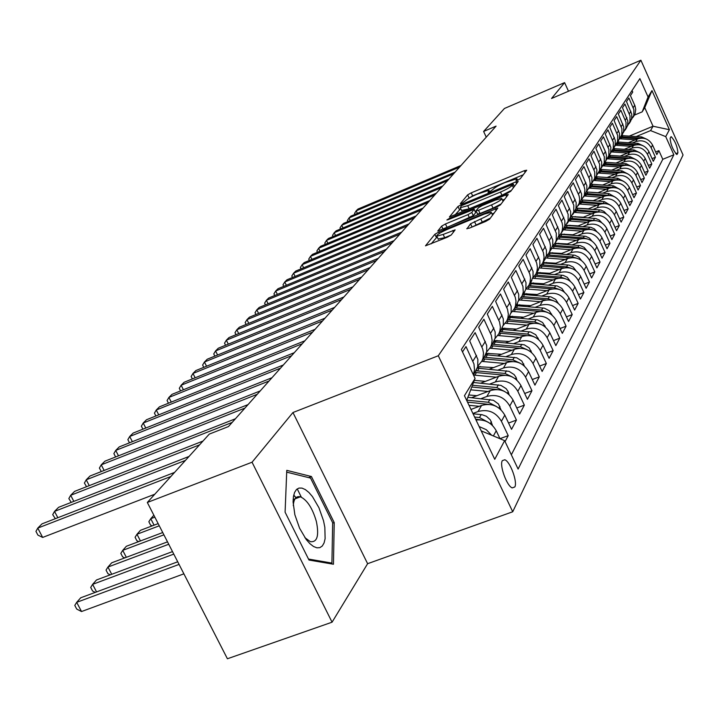 <?xml version="1.0" encoding="UTF-8"?>
<svg xmlns="http://www.w3.org/2000/svg" width="719" height="719" viewBox="0 0 719 719"><rect width="100%" height="100%" fill="white"/><g stroke="black" fill="none" stroke-linecap="round" stroke-linejoin="round"><path stroke-width="1.08" d="M517.698 180.19L520.259 178.734L526.712 170.223L524.331 170.682L471.233 192.845L467.629 194.876L460.304 203.693L461.886 203.414L465.409 200.808C467.323 198.947 471.206 196.745 477.074 194.202L488.983 190.292L488.012 192.315L489.657 191.856L493.117 189.268C494.96 187.434 498.842 185.232 504.756 182.662L516.907 178.698L516.008 180.649L517.698 180.19M296.498 498.294L293.747 495.014M514.822 486.952C517.761 482.089 510.131 461.409 504.801 459.756L502.311 460.663C499.274 465.274 506.859 486.125 512.225 487.895L514.822 486.952M466.811 228.552L469.282 228.184L485.604 221.47L489.558 219.196L497.827 208.043L438.752 232.066L434.86 234.277L425.477 245.844L447.299 237.225L451.262 234.942L455.136 229.855L443.165 234.439L436.793 236.138C436.541 234.888 440.037 232.65 447.272 229.406L484.597 214.001L491.239 212.249C491.463 213.498 487.976 215.727 480.786 218.936L470.559 223.78L466.955 228.858M292.957 412.526L252.045 462.218L147.323 502.473L227.411 658.766L332.07 622.187L367.616 563.696L512.728 511.766L438.293 355.752L292.957 412.526L367.616 563.696M568.486 91.223L564.595 82.622L551.536 98.485L640.89 60.234L438.293 355.752M564.595 82.622L504.432 108.479L483.617 131.451L486.251 137.158M147.323 502.473L209.292 434.096L228.489 426.556L496.083 126.122L483.617 131.451M506.949 193.474L510.697 191.335L518.192 181.458L515.775 181.898L461.643 204.421L457.958 206.506L449.429 216.994L506.949 193.474M508.252 194.552L500.388 204.924L496.541 207.126L437.745 231.069L441.628 226.152L445.456 223.969L467.979 214.648L471.79 212.473L474.181 209.256L448.521 219.538L446.894 219.978L449.555 218.288L505.799 194.975L508.252 194.552M505.071 441.583L508.216 435.633L499.993 438.689M472.913 413.47L478.027 411.538C488.12 408.85 495.912 412.104 501.413 421.289L504.801 415.097L511.542 429.342L516.44 420.085L508.558 423.033M481.245 398.587L486.844 396.457C496.748 393.796 504.396 396.978 509.78 406.001L513.042 400.043L519.639 414.027L524.349 405.121L516.781 407.97M489.855 384.036L495.319 381.951C505.053 379.326 512.548 382.436 517.833 391.289L520.96 385.564L527.422 399.306L531.961 390.732L524.69 393.482M498.141 370.042L503.48 367.993C513.033 365.396 520.403 368.443 525.571 377.142L528.591 371.624L534.927 385.123L539.286 376.873L532.294 379.524M506.122 356.561L511.335 354.548C520.727 351.977 527.962 354.961 533.031 363.508L535.934 358.197L542.144 371.462L546.35 363.508L539.627 366.079M513.806 343.574L518.902 341.597C528.141 339.044 535.242 341.974 540.221 350.378L543.016 345.255L549.109 358.305L553.163 350.629L546.683 353.11M521.221 331.046L526.209 329.104C535.287 326.579 542.27 329.455 547.15 337.714L549.846 332.771L555.823 345.605L559.741 338.191L553.495 340.599M528.375 318.948L533.255 317.043C542.18 314.554 549.046 317.367 553.837 325.491L556.443 320.719L562.303 333.346L566.087 326.192L560.065 328.52M535.287 307.274L540.059 305.404C548.84 302.942 555.589 305.701 560.29 313.691L562.815 309.089L568.558 321.501L572.216 314.589L566.41 316.854M541.955 295.994L546.629 294.161C555.275 291.716 561.907 294.431 566.527 302.295L568.963 297.837L574.616 310.06L578.148 303.382L572.54 305.566M548.408 285.092L552.983 283.286C561.494 280.868 568.019 283.529 572.558 291.267L574.912 286.962L580.467 298.996L583.882 292.534L578.462 294.655M554.646 274.55L559.13 272.762C567.507 270.38 573.933 272.995 578.391 280.608L580.673 276.447L586.12 288.292L589.427 282.037L584.188 284.095M560.685 264.34L565.08 262.588C573.331 260.224 579.649 262.794 584.035 270.299L586.246 266.264L591.602 277.929L594.802 271.872L589.742 273.876M566.527 254.454L570.841 252.728C578.966 250.392 585.185 252.917 589.499 260.305L591.638 256.395L596.905 267.899L600.014 262.031L595.107 263.972M572.189 244.873L576.422 243.184C584.43 240.865 590.551 243.355 594.793 250.625L596.869 246.842L602.046 258.175L605.056 252.486L600.311 254.373M577.681 235.598L581.833 233.927C589.724 231.635 595.754 234.079 599.934 241.251L601.938 237.576L607.034 248.747L609.955 243.229L605.353 245.062M583.001 226.593L587.072 224.948C594.856 222.683 600.796 225.083 604.904 232.156L606.854 228.597L611.869 239.607L614.7 234.25L610.242 236.03M588.16 217.857L592.168 216.239C599.835 214.001 605.695 216.365 609.739 223.33L611.626 219.87L616.56 230.727L619.311 225.532L614.988 227.267M593.175 209.382L597.103 207.791C604.67 205.571 610.44 207.899 614.421 214.765L616.255 211.413L621.117 222.117L623.786 217.066L619.589 218.756M598.037 201.149L601.902 199.576C609.361 197.383 615.051 199.675 618.969 206.452L620.758 203.189L625.539 213.75L628.136 208.843L624.065 210.487M602.765 193.159L606.557 191.605C613.918 189.43 619.526 191.685 623.391 198.372L625.126 195.2L629.835 205.616L632.361 200.853L628.406 202.452M607.357 185.385L611.087 183.857C618.349 181.7 623.885 183.92 627.687 190.517L629.377 187.434L634.014 197.716L636.468 193.078L632.621 194.642M611.824 177.827L615.491 176.326C622.654 174.187 628.118 176.38 631.866 182.887L633.502 179.885L638.077 190.032L640.467 185.52L636.728 187.039M616.165 170.475L619.778 168.992C626.851 166.88 632.235 169.037 635.929 175.454L637.519 172.542L642.031 182.563L644.35 178.168L640.719 179.651M620.389 163.33L623.948 161.865C630.923 159.771 636.234 161.892 639.883 168.237L641.438 165.397L645.878 175.283L648.134 171.014L644.601 172.452M624.496 156.365L628.002 154.918C634.895 152.85 640.135 154.945 643.73 161.2L645.24 158.441L649.625 168.201L651.818 164.04L648.385 165.451M628.505 149.588L631.956 148.159C638.76 146.11 643.927 148.177 647.477 154.351L648.951 151.664L653.265 161.308L655.413 157.254L651.126 147.683C647.63 141.58 642.516 139.549 635.803 141.58L632.405 142.982M652.07 158.629L655.413 157.254M632.037 90.531L632.738 92.095L630.428 95.609L635.003 105.891L635.722 109.369L635.111 113.557L633.493 116.568M631.183 119.974L633.79 115.337L633.897 109.683L628.873 97.982L626.51 101.595L631.722 114.087L631.641 118.383L629.628 122.814M627.238 126.31L629.907 121.601L630.006 115.876L624.919 104.03L622.492 107.733L627.876 121.116L627.525 125.439L625.656 129.222M623.193 132.826L625.916 128.027L626.015 122.239L620.848 110.241L618.358 114.042L623.715 126.859L623.643 131.262L621.576 135.792M619.032 139.513L621.818 134.633L621.908 128.764L616.668 116.613L614.107 120.522L619.544 133.509L619.302 138.686L617.387 142.551M614.763 146.379L617.603 141.418L617.693 135.478L612.381 123.165L609.748 127.182L615.266 140.34L615.194 144.852L613.082 149.498M610.368 153.444L613.271 148.393L613.361 142.371L607.968 129.896L605.263 134.022L610.862 147.359L610.62 152.671L608.66 156.634M605.856 160.705L608.822 155.565L608.903 149.462L603.43 136.817L600.644 141.068L605.713 152.32L606.45 155.358L606.09 159.96L604.104 163.977M601.21 168.183L604.239 162.934L604.328 156.76L598.765 143.944L595.898 148.312L601.677 162.009L601.614 166.7L599.421 171.535M596.428 175.867L599.529 170.529L599.61 164.265L593.966 151.269L591.018 155.771L596.878 169.666L596.635 175.184L594.604 179.31M591.503 183.785L594.676 178.339L594.757 171.994L589.023 158.818L585.985 163.456L591.944 177.539L591.881 182.356L589.634 187.317M586.425 191.937L589.679 186.383L590.128 183.192L589.535 179.166L583.927 166.592L580.799 171.365L586.857 185.655L586.803 190.544L584.52 195.568M581.195 200.34L584.286 195.46L584.898 189.789L584.107 186.563L578.678 174.6L575.452 179.516L581.608 194.013L581.554 198.974L579.253 204.07L580.521 204.106L581.473 202.551L600.527 203.98M575.802 209.004L579.226 203.225L579.667 199.1L579.065 195.793L573.268 182.851L569.942 187.929L576.207 202.641L575.964 208.483L573.816 212.833M570.248 217.938L573.753 212.042L573.816 205.328L567.686 191.371L564.253 196.611L570.625 211.539L570.58 216.635L568.217 221.874M564.505 227.159L568.1 221.137L568.163 214.325L561.934 200.161L558.384 205.562L564.864 220.724L564.828 225.892L562.429 231.203M558.573 236.677L561.35 232.938L562.276 230.52L562.725 226.224L562.087 222.764L555.985 209.229L552.327 214.81L558.924 230.206L558.888 235.455L556.452 240.847M552.453 246.509L555.32 242.671L556.254 240.218L556.299 233.208L549.846 218.603L546.063 224.373L552.776 240.002L552.749 245.332L550.278 250.796M546.125 256.665L549.082 252.728L550.026 250.248L550.484 245.808L549.819 242.249L543.501 228.282L539.592 234.25L546.431 250.131L546.395 255.542L543.897 261.096M539.574 267.171L542.638 263.127L543.591 260.611L544.076 257.016L543.375 252.486L536.94 238.304L532.896 244.478L539.861 260.611L539.834 266.111L537.3 271.737M532.797 278.046L535.97 273.885L536.931 271.324L537.426 267.684L536.707 263.082L530.146 248.666L525.957 255.056L533.058 271.458L533.04 277.04L530.469 282.756M525.787 289.299L529.058 285.03L530.047 282.423L530.505 277.786L529.804 274.047L523.117 259.388L518.776 266.012L526.02 282.684L525.796 289.272L523.396 294.161M553.45 300.704L548.148 298.745L521.913 296.552L523.279 292.067L522.92 286.342L515.838 270.506L511.344 277.363L518.723 294.323L518.714 300.093L516.071 305.979M510.975 313.044L514.498 308.523L515.505 305.836L515.981 301.045L515.235 297.181L508.288 282.019L503.624 289.137L511.155 306.393L511.155 312.253L508.468 318.238M503.156 325.581L506.805 320.917L507.839 318.193L508.342 314.311L507.551 309.395L500.46 293.972L495.625 301.36L503.309 318.912L503.318 324.871L500.586 330.956M495.04 338.595L498.833 333.787L499.876 331.019L500.379 327.073L499.57 322.067L492.335 306.375L487.311 314.041L495.157 331.908L495.175 337.975L492.407 344.158M486.601 352.103L490.547 347.151L491.598 344.338L492.111 340.321L491.284 335.234L483.896 319.254L478.674 327.226L486.691 345.417L486.709 351.582L483.896 357.873M477.829 366.151L481.937 361.046L483.006 358.179L483.483 353.056L482.665 348.922L475.124 332.645L469.687 340.932L477.883 359.464L477.686 366.753L475.061 372.136M473.327 374.725L474.522 369.979L473.965 364.003L465.993 346.576L462.497 351.906M504.801 415.097C499.346 405.983 491.607 402.757 481.595 405.435L470.99 409.453M513.042 400.043C507.695 391.091 500.109 387.936 490.268 390.588L471.682 397.67M520.96 385.564C515.73 376.774 508.279 373.682 498.618 376.307L480.678 383.173M528.591 371.624C523.459 362.987 516.143 359.967 506.652 362.556L489.324 369.224M535.934 358.197C530.901 349.713 523.729 346.747 514.4 349.308L497.638 355.788M480.346 366.501L477.425 367.634M543.016 345.255C538.082 336.914 531.026 334.011 521.859 336.546L505.646 342.837M488.839 353.245L485.882 354.395M549.846 332.771C545.002 324.566 538.073 321.717 529.058 324.224L513.366 330.345M497.009 340.464L493.935 341.66M556.443 320.719C551.689 312.657 544.876 309.862 536.006 312.343L520.808 318.292M504.873 328.143L501.781 329.347M562.815 309.089C558.142 301.144 551.446 298.403 542.71 300.857L527.98 306.654M512.44 316.243L509.663 317.331M568.963 297.837C564.379 290.027 557.791 287.33 549.199 289.766L534.909 295.401M519.747 304.748L517.258 305.728M574.912 286.962C570.41 279.278 563.921 276.635 555.463 279.035L541.605 284.526M526.793 293.64L524.564 294.52M580.673 276.447C576.243 268.87 569.861 266.273 561.53 268.654L548.076 274.002M533.597 282.9L531.611 283.69M586.246 266.264C581.887 258.804 575.604 256.252 567.408 258.606L554.331 263.819M540.167 272.51L538.405 273.211M591.638 256.395C587.36 249.053 581.177 246.545 573.097 248.873L560.38 253.96M546.521 262.444L544.984 263.064M596.869 246.842C592.654 239.607 586.569 237.144 578.606 239.445L566.239 244.406M552.668 252.702L551.338 253.232M601.938 237.576C597.795 230.448 591.791 228.022 583.945 230.305L571.92 235.149M558.618 243.256L557.486 243.714M606.854 228.597C602.774 221.569 596.869 219.178 589.131 221.434L577.42 226.161M564.388 234.097L563.435 234.484M611.626 219.87C607.609 212.941 601.785 210.595 594.155 212.833L582.75 217.453M569.969 225.218L569.205 225.532M616.255 211.413C612.3 204.573 606.557 202.264 599.044 204.475L587.926 208.986M575.389 216.599L574.787 216.841M620.758 203.189C616.857 196.449 611.204 194.175 603.78 196.359L592.95 200.772M625.126 195.2C621.288 188.558 615.707 186.311 608.391 188.477L597.822 192.791M629.377 187.434C625.593 180.882 620.093 178.672 612.867 180.82L602.558 185.035M633.502 179.885C629.772 173.414 624.344 171.239 617.226 173.369L607.16 177.494M637.519 172.542C633.843 166.161 628.496 164.013 621.459 166.116L611.635 170.16M641.438 165.397C637.807 159.097 632.522 156.985 625.584 159.061L615.985 163.015M645.24 158.441C641.663 152.212 636.45 150.136 629.592 152.194L620.218 156.068M648.951 151.664C645.419 145.517 640.269 143.467 633.502 145.508L624.335 149.3M670.854 136.916L670.126 138.3C670.719 144.753 672.966 150.154 676.849 154.513L677.936 152.823C677.316 146.352 675.078 140.969 671.213 136.673L670.854 136.916M512.728 511.766L683.05 154.98L640.89 60.234M481.191 430.861L504.621 440.648L518.111 469.067L673.838 154.774L665.74 136.619L650.569 130.588L636.207 136.547M504.621 440.648L494.744 459.297L464.447 395.711L475.079 378.41L461.355 349.497L639.883 78.623L648.062 96.975L651.989 90.594L669.398 129.708L665.74 136.619M511.344 454.803L662.783 159.303L658.91 150.639L656.824 154.585L652.564 145.067C649.077 138.992 643.999 136.97 637.313 138.992L628.352 142.713M647.477 154.351L651.818 164.04M643.73 161.2L648.134 171.014M639.883 168.237L644.35 178.168M635.929 175.454L640.467 185.52M631.866 182.887L636.468 193.078M627.687 190.517L632.361 200.853M623.391 198.372L628.136 208.843M618.969 206.452L623.786 217.066M614.421 214.765L619.311 225.532M609.739 223.33L614.7 234.25M604.904 232.156L609.955 243.229M599.934 241.251L605.056 252.486M594.793 250.625L600.014 262.031M589.499 260.305L594.802 271.872M584.035 270.299L589.427 282.037M578.391 280.608L583.882 292.534M572.558 291.267L578.148 303.382M566.527 302.295L572.216 314.589M560.29 313.691L566.087 326.192M553.837 325.491L559.741 338.191M547.15 337.714L553.163 350.629M540.221 350.378L546.35 363.508M533.031 363.508L539.286 376.873M525.571 377.142L531.961 390.732M517.833 391.289L524.349 405.121M509.78 406.001L516.44 420.085M501.413 421.289L508.216 435.633M500.011 438.725L496.236 430.762C491.769 422.817 485.028 419.222 476.014 419.986M650.569 130.588L653.041 126.229L644.745 107.652L642.193 111.849L648.062 96.975M629.323 136.089L653.041 126.229L669.398 129.708M634.401 115.121L642.193 111.849M252.045 462.218L332.07 622.187M655.656 151.979L658.91 150.639M662.783 159.303L673.838 154.774M524.798 291.896L518.516 300.955M475.079 378.41L466.676 400.384M479.151 426.565L486.251 429.665L491.598 435.202M644.745 107.652L651.989 90.594M308.99 560.038L333.454 564.235L334.218 522.587L311.417 476.526L286.773 470.352L285.092 512.189L308.99 560.038M301.333 497.162L297.226 488.893M308.586 477.596L311.417 476.526M332.663 523.162L334.218 522.587M523.27 174.762L472.635 195.856L468.599 198.435M460.708 208.663L454.893 215.062M513.24 184.136L461.355 205.706L460.268 207.728L467.701 205.697L500.487 192.072C506.553 189.448 510.49 187.201 512.323 185.34L513.24 184.136L514.346 186.527M461.544 210.451L469.156 208.807L467.701 205.697M511.443 190.346L501.943 195.208L469.156 208.807M474.234 209.373L475.645 212.68L473.282 215.664L443.398 229.073M475.196 211.44L476.167 211.035M502.509 200.134L504.711 199.226M491.544 204.897C498.492 201.796 501.889 199.648 501.727 198.453L495.175 200.206L482.26 205.553L478.486 207.71L476.131 210.676L478.53 210.281L491.544 204.897L493.036 208.115L501.098 203.989M477.551 214.001L480.022 213.489L478.53 210.281M493.036 208.115L480.022 213.489M490.367 218.127L472.149 227.006M438.141 238.987L444.702 237.692L443.165 234.439M451.199 235.023L444.702 237.692M437.143 236.893L431.139 243.867M494.223 213.049L492.039 213.947M646.687 139.18L641.69 136.925L621.701 135.603M635.326 139.819L619.679 138.785M641.024 138.138L620.964 136.808M620.533 137.572L638.014 138.731M459.576 167.114L356.184 210.829L357.945 209.076L461.041 165.469M354.943 214.424L354.494 213.471L356.184 210.829L357.406 213.381M323.532 520.808L318.939 507.731L312.468 496.613L308.909 492.479L305.35 489.594L301.98 488.093L298.96 488.075L296.444 489.549L294.565 492.461L293.424 496.667L293.082 501.97L294.862 514.741L299.571 528.186L306.24 539.538L309.889 543.672L313.493 546.476L316.872 547.815L319.856 547.653L322.301 545.991L324.08 542.935L325.123 538.648L324.835 527.297L323.532 520.808M304.856 537.623L310.311 541.65C317.223 542.503 319.236 535.781 316.369 521.473C312.522 508.243 307.211 500.02 300.443 496.82C296.174 495.804 293.792 498.752 293.289 505.664M293.712 495.166L296.381 498.339M286.701 472.149L310.563 478.09L332.672 522.74L331.908 563.085L308.496 559.049M330.255 563.678L331.908 563.085M643.137 145.777L637.969 143.36L617.72 142.011M631.507 146.334L615.698 145.283M637.519 144.627L616.956 143.252M616.516 144.034L634.266 145.22M639.506 152.545L634.14 149.974L613.649 148.59M627.579 153.03L611.599 151.952M633.915 151.305L612.858 149.867M612.372 150.666L630.428 151.889M635.767 159.501L630.221 156.76L609.46 155.349M623.553 159.897L607.375 158.791M630.212 158.162L608.651 156.652M608.139 157.479L626.492 158.728M631.929 166.646L626.186 163.734L605.155 162.287M619.419 166.961L603.016 165.828M626.402 165.208L604.328 163.626M603.798 164.471L622.447 165.756M453.608 173.809L349.039 217.947L350.845 216.149L455.109 172.12M347.816 221.614L347.34 220.616L349.039 217.947L350.297 220.571M447.488 180.685L341.714 225.245L343.565 223.402L449.033 178.95M340.509 228.984L340.006 227.932L341.714 225.245L343.008 227.932M441.205 187.731L334.209 232.731L336.106 230.844L442.796 185.951M333.023 236.551L332.484 235.437L334.209 232.731L335.539 235.49M434.761 194.966L326.498 240.407L328.448 238.474L436.388 193.141M325.33 244.307L324.772 243.139L326.498 240.407L327.873 243.247M627.984 173.989L622.052 170.897L600.707 169.414M615.167 174.214L598.514 173.045M622.492 172.461L599.889 170.789M599.34 171.661L618.304 172.982M428.147 202.399L318.589 248.289L320.584 246.302L429.818 200.52M317.447 252.279L316.854 251.039L318.589 248.289L320 251.21M623.921 181.539L617.792 178.258L596.096 176.73M610.791 181.664L593.876 180.469M602.576 185.026L594.307 184.432M618.466 179.921L595.323 178.15M594.766 179.049L614.035 180.406M421.352 210.029L310.473 256.377L312.522 254.337L423.069 208.097M309.35 260.458L308.721 259.155L310.473 256.377L311.929 259.379M619.751 189.304L613.424 185.826L591.333 184.262M606.306 189.331L589.149 188.108M597.974 192.728L588.466 192.108M614.323 187.596L590.632 185.718M590.056 186.643L609.658 188.036M414.369 217.866L302.133 264.691L304.236 262.588L416.13 215.889M301.045 268.852L300.371 267.486L302.133 264.691L303.634 267.774M615.455 197.303L608.921 193.609L586.407 192M601.677 197.222L584.277 195.963M593.238 200.655L582.929 200.026M610.054 195.496L585.787 193.501M585.212 194.454L605.155 195.892M407.188 225.928L293.568 273.22L295.734 271.063L409.003 223.897M292.507 277.489L291.797 276.042L293.568 273.22L295.114 276.402M611.033 205.535L604.293 201.617L581.563 199.972M596.923 205.337L580.521 204.106M588.367 208.807L577.303 208.195M605.668 203.639L580.754 201.509M580.233 202.488L581.473 202.551M399.809 234.214L284.76 281.992L286.989 279.781L401.669 232.12M283.735 286.36L282.989 284.832L284.76 281.992L286.36 285.263M606.476 214.01L603.996 211.449L600.707 210.029L576.584 208.177M592.025 213.696L574.104 212.366M583.352 217.21L571.533 216.626M601.147 212.024L575.542 209.759M575.092 210.766L595.772 212.294M392.214 242.743L275.71 291.015L278.001 288.732L394.129 240.586M274.712 295.482L273.93 293.873L275.71 291.015L277.363 294.386M601.785 222.737L599.26 220.032L595.844 218.531L571.443 216.617M586.983 222.297L568.792 220.94M578.184 225.856L566.159 225.254M596.491 220.67L570.14 218.243M569.736 219.286L590.874 220.868M384.395 251.515L266.398 300.29L268.753 297.945L386.373 249.304M265.446 304.865L264.61 303.175L266.398 300.29L268.106 303.76M596.941 231.743L594.37 228.885L590.838 227.294L566.105 225.326M581.788 231.167L563.319 229.774M572.863 234.762L560.676 234.142M591.683 229.586L588.582 228.795L564.667 226.997M564.181 228.067L585.832 229.703M376.352 260.557L256.818 309.835L259.244 307.417L378.383 258.274M255.901 314.518L255.029 312.738L256.818 309.835L258.588 313.412M368.056 269.859L246.959 319.658L249.457 317.178L370.159 267.504M246.087 324.467L245.161 322.588L246.959 319.658L248.783 323.352M359.518 279.448L236.812 329.769L239.373 327.217L361.675 277.022M235.976 334.703L234.996 332.726L236.812 329.769L238.699 333.589M591.953 241.027L589.337 238.007L585.679 236.317L560.577 234.286M576.431 240.317L557.674 238.879M567.381 243.948L554.987 243.301M586.74 238.78L583.343 237.863L559.229 236.021M558.438 237.117L580.646 238.807M586.803 250.607L584.143 247.417L580.359 245.628L554.852 243.534M570.904 249.754L551.797 248.262M561.719 253.421L549.073 252.755M581.626 248.271L577.932 247.21L553.585 245.323M552.516 246.446L575.308 248.199M581.491 260.494L578.786 257.123L574.867 255.227L548.912 253.07M565.206 259.487L545.676 257.95M555.886 263.199L543.016 262.507M576.359 258.076L572.36 256.863L547.725 254.921M546.719 256.081L569.808 257.896M350.71 289.335L226.35 340.195L228.993 337.562L352.939 286.836M225.568 345.255L224.535 343.179L226.35 340.195L228.3 344.14M575.955 270.668L573.151 267.064L569.169 265.14L542.764 262.92M559.319 269.535L539.331 267.953M549.855 273.292L536.778 272.582M570.913 268.205L566.599 266.83L541.641 264.826M540.697 266.03L564.136 267.899M341.633 299.526L215.565 350.935L218.288 348.221L343.925 296.956M214.837 356.13L213.741 353.937L215.565 350.935L217.596 355.006M570.239 281.192L567.327 277.336L563.274 275.368L536.464 273.085M553.244 279.916L532.734 278.28M543.636 283.726L530.334 282.98M565.287 278.675L560.649 277.112L535.313 275.053M534.442 276.303L558.295 278.235M332.259 310.051L204.448 362.017L207.261 359.212L334.632 307.39M203.774 367.346L202.623 365.045L204.448 362.017L206.551 366.223M564.343 292.067L561.89 288.436L557.189 285.937L529.957 283.592M546.961 290.647L526.155 288.957M537.201 294.493L523.666 293.72M559.472 289.505L554.502 287.753L528.744 285.623M527.935 286.917L552.273 288.921M322.588 320.917L192.98 373.449L195.874 370.555L325.033 318.166M192.368 378.931L191.146 376.495L192.98 373.449L195.164 377.799M558.241 303.328L555.679 299.41L550.907 296.875L523.225 294.448M540.463 301.746L519.504 300.003M530.55 305.638L516.781 304.838M521.158 297.891L546.072 299.976M312.585 332.142L181.134 385.24L184.136 382.256L315.12 329.302M180.595 390.875L179.301 388.314L181.134 385.24L183.408 389.743M551.94 314.985L549.253 310.761L544.4 308.181L516.26 305.674M533.741 313.223L512.575 311.435M523.666 317.169L509.654 316.333M547.222 312.307L541.569 310.114L514.912 307.858M514.112 309.242L539.681 311.417M302.259 343.736L168.911 397.427L172.003 394.345L304.874 340.797M168.444 403.224L167.078 400.519L168.911 397.427L171.266 402.092M545.415 327.055L542.602 322.516L537.659 319.883L509.052 317.304M526.784 325.114L505.358 323.271M516.539 329.104L502.221 328.232M540.778 324.332L534.765 321.887L507.65 319.56M506.778 320.989L533.094 323.262M291.572 355.725L156.275 410.01L159.474 406.828L294.278 352.696M155.888 415.986L154.441 413.128L156.275 410.01L158.728 414.845M538.657 339.575L535.718 334.686L530.685 331.998L501.592 329.338M519.576 337.427L497.818 335.521M509.169 341.471L494.411 340.581M534.091 336.789L527.719 334.083L500.145 331.675M499.22 333.158L526.326 335.53M280.527 368.137L143.216 423.024L146.523 419.734L283.322 365M142.91 429.18L141.373 426.169L143.216 423.024L145.768 428.039M531.665 352.562L529.166 347.879L524.259 344.787L493.854 341.813M512.108 350.198L489.963 348.221M501.52 354.287L486.251 353.38M527.162 349.713L520.412 346.729L492.353 344.23M491.401 345.776L519.379 348.266M524.412 366.052L521.778 360.974L516.781 357.819L485.729 354.746M504.352 363.437L481.757 361.396M493.585 367.58L477.704 366.672M519.963 363.131L512.836 359.833L484.282 357.262M483.294 358.853L512.261 361.477M153.848 515.217L150.756 518.714L154.846 517.159M152.221 525.859L150.577 525.104L148.842 521.724L150.756 518.714L154.064 525.167M516.898 380.063L516.053 377.358L514.103 374.554L509.016 371.337L477.245 368.155M496.317 377.187L473.497 375.075M485.352 381.385L474.342 380.351M512.494 377.062L504.972 373.44L475.906 370.77M474.873 372.433L504.873 375.219M158.153 523.612L140.475 530.316L136.987 534.253L159.276 525.805M138.731 541.596L136.853 540.715L135.082 537.282L136.987 534.253L140.439 540.958M269.077 380.989L129.708 436.487L133.123 433.081L271.98 377.736M129.492 442.832L127.865 439.651L129.708 436.487L132.359 441.691M257.222 394.3L115.723 450.418L119.264 446.885L260.233 390.92M115.606 456.96L113.881 453.599L115.723 450.418L118.491 455.819M244.936 408.095L101.244 464.842L104.911 461.194L248.055 404.599M101.289 471.574L99.402 468.051L101.244 464.842L104.129 470.46M509.088 394.623L508.135 391.513L506.14 388.655L500.954 385.375L473.515 382.499M487.958 391.469L470.711 389.824M476.805 395.711L468.761 394.947M504.729 391.549L496.802 387.568L472.464 385.267M471.79 387.029L497.171 389.518M162.728 532.536L126.346 546.278L122.733 550.359L163.905 534.828M124.764 557.908L122.625 556.883L120.819 553.387L122.733 550.359L126.328 557.315M232.192 422.404L86.235 479.798L90.037 476.005L235.419 418.782M86.532 486.7L84.402 483.024L86.235 479.798L89.255 485.64M500.99 409.785L498.456 403.988L493.423 400.276L467.853 397.301M479.276 406.316L469.022 405.318M496.64 406.603L488.309 402.254L466.757 400.177M467.512 402.146L489.172 404.393M167.5 541.856L111.697 562.815L107.949 567.048L168.731 544.256M110.286 574.823L107.886 573.645L106.044 570.095L107.949 567.048L111.715 574.292M199.531 444.863L70.678 495.301L74.614 491.374L202.965 441.071M71.235 502.392L68.844 498.555L70.678 495.301L73.832 501.377M492.56 425.576L490.412 419.968L486.386 416.274L482.089 414.701L473.057 413.784M488.183 422.26L479.483 417.532L474.612 417.056M475.601 419.132L480.831 419.887M172.497 551.599L96.499 579.972L92.616 584.358L173.773 554.106M95.276 592.375L92.598 591.036L90.711 587.423L92.616 584.358L96.553 591.908M185.466 460.385L54.527 511.389L58.625 507.308L189.034 456.448M55.363 518.678L52.703 514.66L54.527 511.389L57.835 517.716M177.719 561.791L80.735 597.777L76.69 602.333L81.526 611.536L183.884 573.834M81.526 611.536L76.726 609.083L74.794 605.407L76.69 602.333L179.058 564.415M170.843 476.517L37.765 528.097L42.017 523.854L174.555 472.419M154.801 494.214L42.664 537.435L37.765 528.097L35.95 531.386L37.909 535.107L42.664 537.435M478.027 411.538L481.595 405.435M486.844 396.457L490.268 390.588M495.319 381.951L498.618 376.307M503.48 367.993L506.652 362.556M511.335 354.548L514.4 349.308M518.902 341.597L521.859 336.546M526.209 329.104L529.058 324.224M533.255 317.043L536.006 312.343M540.059 305.404L542.71 300.857M546.629 294.161L549.199 289.766M552.983 283.286L555.463 279.035M559.13 272.762L561.53 268.654M565.08 262.588L567.408 258.606M570.841 252.728L573.097 248.873M576.422 243.184L578.606 239.445M581.833 233.927L583.945 230.305M587.072 224.948L589.131 221.434M592.168 216.239L594.155 212.833M597.103 207.791L599.044 204.475M601.902 199.576L603.78 196.359M606.557 191.605L608.391 188.477M611.087 183.857L612.867 180.82M615.491 176.326L617.226 173.369M619.778 168.992L621.459 166.116M623.948 161.865L625.584 159.061M628.002 154.918L629.592 152.194M631.956 148.159L633.502 145.508M635.803 141.58L637.313 138.992M633.205 107.643L634.733 105.226M472.895 361.127L476.526 355.375M481.874 346.926L485.361 341.408M490.502 333.283L493.863 327.972M498.806 320.153L502.042 315.039M506.805 307.507L509.915 302.582M514.507 295.329L517.509 290.584M521.931 283.583L524.825 279.008M529.094 272.258L531.889 267.836M536.014 261.321L538.711 257.051M542.692 250.751L545.308 246.626M549.154 240.541L551.68 236.551M555.401 230.664L557.836 226.809M561.44 221.11L563.804 217.372M567.291 211.853L569.583 208.24M572.962 202.893L575.182 199.388M578.453 194.211L580.601 190.814M583.783 185.79L585.868 182.491M588.942 177.62L590.964 174.42M593.957 169.693L595.925 166.592M598.828 162L600.733 158.98M603.556 154.522L605.407 151.592M608.148 147.26L609.946 144.411M612.615 140.196L614.368 137.428M616.956 133.33L618.664 130.633M621.18 126.643L622.843 124.028M625.296 120.145L626.914 117.592M629.305 113.809L630.878 111.328M651.126 147.683L652.564 145.067M493.387 435.957L496.236 430.762M675.779 153.704L677.936 152.823M676.696 154.477L677.235 154.252M517.321 180.343L516.871 179.382M489.378 191.973L488.929 191.011M469.04 197.896L467.629 194.876M472.635 195.856L471.233 192.845M525.104 172.344L524.331 170.682M459.405 209.589L457.958 206.506M462.011 205.212L461.643 204.421M516.566 183.597L515.775 181.898M501.943 195.208L500.487 192.072M513.429 187.731L512.323 185.34M443.066 229.208L441.628 226.152M446.948 227.15L445.456 223.969M469.471 217.848L467.979 214.648M473.282 215.664L471.79 212.473M475.645 212.68L474.163 209.499M449.878 218.971L449.555 218.288M506.607 196.718L505.799 194.975M472.077 227.033L470.559 223.78M476.014 224.813L474.477 221.533M482.314 222.225L480.786 218.936M453.5 232.165L452.718 230.493M436.388 237.504L434.86 234.277M439.381 233.405L438.752 232.066M496.164 210.487L495.337 208.708M622.061 136.853L622.807 135.648M620.839 138.83L621.584 137.617M640.989 138.129L641.69 136.925M618.079 143.297L618.843 142.065M616.821 145.328L617.594 144.079M637.25 144.609L637.969 143.36M613.99 149.912L614.781 148.644M612.705 151.997L613.496 150.72M633.403 151.251L634.14 149.974M609.802 156.706L610.602 155.403M608.472 158.845L609.29 157.533M629.458 158.072L630.221 156.76M605.488 163.68L606.315 162.341M604.131 165.873L604.967 164.525M625.413 165.082L626.186 163.734M601.066 170.843L601.911 169.468M599.664 173.099L600.527 171.715M621.252 172.281L622.052 170.897M596.518 178.204L597.39 176.793M595.08 180.532L595.961 179.103M616.974 179.678L617.792 178.258M591.836 185.781L592.735 184.325M590.362 188.171L591.27 186.697M612.579 187.291L613.424 185.826M587.028 193.564L587.953 192.063M585.509 196.026L586.443 194.516M608.049 195.11L608.921 193.609M582.084 201.581L583.028 200.035M603.394 203.162L604.293 201.617M576.989 209.822L577.968 208.24M575.38 212.429L576.368 210.829M598.603 211.458L599.529 209.858M571.74 218.324L572.746 216.689M570.077 221.003L571.102 219.358M593.669 219.996L594.613 218.351M566.329 227.069L567.372 225.389M564.622 229.837L565.673 228.139M588.582 228.795L589.562 227.096M560.757 236.093L561.836 234.358M558.996 238.951L560.083 237.198M583.343 237.863L584.349 236.12M555.014 245.395L556.12 243.606M553.199 248.343L554.313 246.536M577.932 247.21L578.975 245.413M549.082 254.993L550.224 253.151M547.213 258.031L548.363 256.171M572.36 256.863L573.429 255.011M542.971 264.898L544.148 262.992M541.03 268.034L542.216 266.111M566.599 266.83L567.704 264.907M536.644 275.134L537.866 273.166M534.648 278.37L535.871 276.384M560.649 277.112L561.791 275.134M530.119 285.704L531.377 283.672M528.052 289.056L529.319 286.998M554.502 287.753L555.688 285.704M523.36 296.641L524.663 294.529M521.221 300.102L522.542 297.972M548.148 298.745L549.37 296.623M551.392 314.562L551.653 314.095M516.377 307.948L517.725 305.764M514.166 311.534L515.523 309.332M541.569 310.114L542.836 307.93M544.705 326.507L545.047 325.905M509.151 319.649L510.544 317.394M506.859 323.361L508.261 321.087M534.765 321.887L536.077 319.622M537.785 338.883L538.207 338.128M501.664 331.774L503.102 329.437M499.283 335.62L500.748 333.257M527.719 334.083L529.076 331.738M530.604 351.717L531.116 350.8M493.899 344.338L495.4 341.911M491.436 348.32L492.955 345.875M520.412 346.729L521.823 344.293M523.153 365.027L523.756 363.94M485.855 357.361L487.41 354.853M483.303 361.504L484.867 358.961M512.836 359.833L514.292 357.307M515.424 378.841L516.125 377.574M477.506 370.887L479.115 368.272M474.855 375.174L476.481 372.541M504.972 373.44L506.482 370.815M507.389 393.194L508.207 391.738M496.802 387.568L498.375 384.845M499.031 408.122L499.966 406.451M488.309 402.254L489.954 399.422M490.34 423.653L491.401 421.756M479.483 417.532L481.191 414.584M502.302 460.672L504.801 459.756M633.026 117.323L634.562 114.86M629.134 123.614L630.707 121.08M625.135 130.067L626.743 127.461M621.018 136.691L622.681 134.022M616.803 143.503L618.502 140.753M612.462 150.505L614.215 147.683M607.995 157.695L609.802 154.792M603.412 165.1L605.263 162.117M598.684 172.722L600.59 169.648M593.822 180.559L595.79 177.395M588.816 188.639L590.838 185.376M583.657 196.961L585.742 193.6M578.337 205.535L580.485 202.075M572.854 214.388L575.074 210.811M567.192 223.51L569.484 219.825M561.35 232.938L563.714 229.127M555.32 242.671L557.755 238.735M549.082 252.728L551.608 248.666M542.638 263.127L545.245 258.93M535.97 273.885L538.666 269.544M529.058 285.03L531.853 280.527M514.498 308.523L517.491 303.688M506.805 320.917L509.915 315.902M498.833 333.787L502.06 328.583M490.547 347.151L493.899 341.75M481.937 361.046L485.415 355.42M473.381 374.833L476.598 369.647M517.617 180.226L517.06 179.031M489.702 191.838L489.145 190.643M514.391 186.464L513.285 184.055M461.724 210.829L460.268 207.728M503.084 201.374L501.88 198.777M477.605 214.127L476.113 210.937M492.605 215.179L491.41 212.608M438.32 239.382L436.793 236.138M293.127 499.561L300.443 496.82"/></g></svg>
